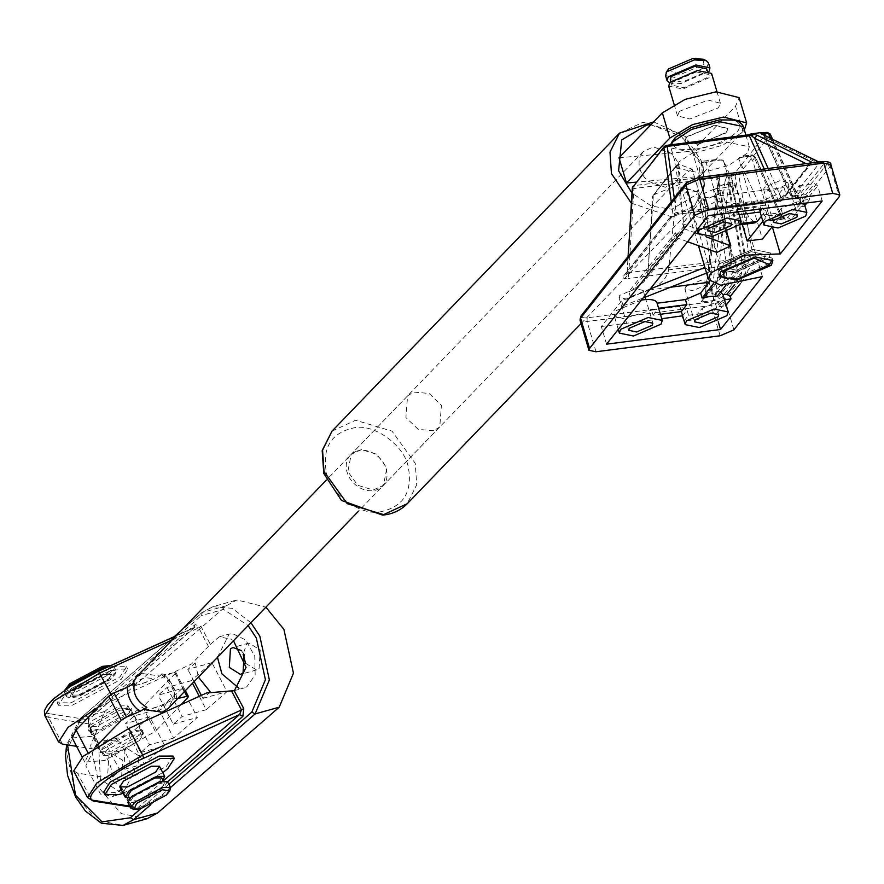 <?xml version="1.0" encoding="UTF-8"?>
<svg xmlns="http://www.w3.org/2000/svg" width="884" height="884" viewBox="0 0 884 884"><rect width="100%" height="100%" fill="white"/><g stroke="black" fill="none" stroke-linecap="round" stroke-linejoin="round"><path stroke-width="0.66" stroke-dasharray="4.42 3.31" d="M744.35 129.97L699.675 176.413L678.315 178.336L675.442 182.623L665.321 187.286L647.85 181.087C639.74 173.187 637.254 164.778 640.37 155.86L670.846 153.109C678.945 161.01 681.442 169.43 678.315 178.336L636.126 182.148M679.431 111.318L677.509 115.903L689.829 119.008L718.471 107.793L720.394 103.207L708.073 100.091L679.431 111.318M686.901 136.545L715.554 125.329L727.864 128.434L725.941 133.02L697.299 144.247L684.989 141.131L686.901 136.545M619.01 157.783L640.37 155.86L643.254 151.573L653.364 146.921L670.846 153.109L692.205 151.186L735.543 106.257L739.146 97.649M692.205 151.186L699.675 176.413M373.335 489.979L383.446 485.316L386.872 468.034L376.927 454.277L361.379 449.602L351.257 454.266L347.832 471.548L357.777 485.305L373.335 489.979M136.114 677.299L142.147 673.497L159.783 675.995L153.827 679.155L140.7 684.117L134.788 685.675L132.047 685.498L132.202 684.757M144.633 709.653L147.363 709.83L159.142 706.261L172.358 700.15L168.303 708.349M176.712 698.769C175.905 689.851 171.717 681.807 164.137 674.625L161.717 674.746L162.026 673.663C170.811 680.691 174.999 688.746 174.601 697.819L174.148 698.57L177.806 698.482M187.894 697.542L175.308 673.387L175.828 672.326L164.126 674.625M433.724 430.74L418.22 429.381L405.911 417.502L407.579 395.888L413.601 392.087L429.116 393.446L441.425 405.325L439.757 426.939L433.724 430.74M172.358 700.15L174.601 697.819M162.026 673.663L159.783 675.995M132.047 685.498L134.302 683.166M175.308 673.387L142.722 707.167L155.297 731.322L104.887 760.472L84.809 762.096L88.687 754.151L87.836 752.494M72.234 737.941L92.312 736.317L142.722 707.167M89.66 725.355L119.572 708.062L131.484 708.548L129.174 711.808L99.273 729.101L88.544 730.902L89.66 725.355M91.748 726.35L89.593 730.736L90.709 731.521L100.71 729.841L128.6 713.719L130.755 710.67L130.755 709.322L119.638 710.217L91.748 726.35M139.672 734.969L111.771 751.102L100.665 751.997L100.665 750.638L102.809 747.599L130.71 731.477L140.7 729.797L141.816 730.571L139.672 734.969M141.76 735.963L142.865 730.416L132.147 732.217L102.235 749.51L99.925 752.77L111.848 753.256L141.76 735.963M95.803 746.77L88.687 754.151M181.043 704.636L155.297 731.322M147.087 818.706L121.141 813.578L100.168 789.246L90.61 745.444L104.876 711.443L226.381 605.739L236.989 599.938L265.896 607.175M121.495 788.859L112.699 796.396L100.445 794.02L85.803 765.887L97.428 742.615L93.726 749.068L97.428 748.041L104.842 741.588L119.926 770.583L112.522 777.025L108.82 778.053L121.395 787.29L121.495 788.859L130.843 806.805L136.777 808.661L167.573 781.865M97.947 707.366L191.53 663.995L210.348 644.381L201.011 626.436L195.066 624.579L88.986 716.869L88.08 724.681L97.428 742.615L98.091 742.527L88.356 723.841L88.08 724.681L88.356 723.841L48.576 717.532L49.603 713.719L88.234 719.841L88.356 723.841M210.348 644.381L219.155 636.856L231.398 639.22L233.498 640.756M93.185 801.026L91.339 799.666L131.119 805.976L130.843 806.805L131.119 805.976L136.777 808.661M130.191 806.893L133.506 806.805L129.838 806.23M131.119 805.976L121.683 787.578M173.054 756.074L166.468 766.273L117.594 792.186L104.688 793.202M201.011 626.436L198.723 627.839L194.325 627.563L195.077 627.132L194.325 627.563L195.066 624.579M88.986 716.869L88.234 719.841L194.325 627.563L176.071 635.883M88.787 719.565L88.234 719.841M97.428 742.615L98.091 742.527M93.726 749.068L76.61 746.361M72.322 705.222L121.196 679.321L127.782 669.111L113.815 669.133L64.952 695.034L58.366 705.244L72.322 705.222M245.597 663.331L256.548 669.928L259.078 668.547L260.194 650.027L249.023 643.011L246.503 644.392L243.089 654.337M241.321 650.558L244.128 654.514M138.689 755.732L127.528 748.715L124.998 750.096L123.87 768.616L135.042 775.633L137.572 774.251L138.689 755.732M107.804 773.113L108.931 754.593L111.45 753.212L122.622 760.218L121.506 778.749L118.975 780.13L107.804 773.113M100.4 779.555L98.732 747.577L107.693 739.753L120.003 742.162L134.611 770.848L122.732 793.589L100.4 779.555M217.353 657.486L229.199 634.049L232.459 633.585L245.763 639.972L254.758 656.37L255.156 674.956L246.758 686.868L244.238 687.885L238.923 688.205M108.82 778.053L77.505 773.091L73.67 770.97M182.281 688.448L158.579 709.067L173.673 738.063L197.375 717.432L182.281 688.448L158.181 695.189L167.076 687.454L191.176 680.713L192.502 683.255M128.942 734.858L144.037 763.842L164.778 745.798L149.683 716.802L128.942 734.858L104.842 741.588M199.298 696.316L206.27 709.697L227.011 691.653L211.917 662.668L191.176 680.713M149.683 716.802L125.583 723.543L134.467 715.808L158.579 709.067M211.917 662.668L187.817 669.398L195.22 662.956L191.53 663.995M96.312 726.482L88.334 726.493L92.091 720.659L120.014 705.852L127.992 705.841L124.235 711.675L96.312 726.482M210.315 691.94L202.911 698.393L201.342 695.388M194.137 681.553L187.817 669.398M202.911 698.393L227.011 691.653M195.22 662.956L198.436 677.111M167.076 687.454L182.159 716.438L173.275 724.173L158.181 695.189M206.27 709.697L182.159 716.438M173.275 724.173L197.375 717.432M134.467 715.808L149.562 744.792L140.678 752.527L125.583 723.543M140.678 752.527L164.778 745.798M173.673 738.063L149.562 744.792M112.522 777.025C111.384 763.975 106.345 754.317 97.428 748.041M144.037 763.842L119.926 770.583M111.395 755.466L139.318 740.659L143.086 734.825L135.108 734.836L107.185 749.643L103.417 755.477L111.395 755.466M123.108 793.291L162.767 772.638M71.063 702.813L119.937 676.901L126.522 666.691L112.555 666.713L63.692 692.625L57.106 702.835L71.063 702.813M79.958 695.078L107.881 680.271L111.649 674.437L103.671 674.448L75.748 689.255L71.98 695.089L79.958 695.078L71.98 695.089L75.748 689.255L103.671 674.448L111.649 674.437L107.881 680.271L79.958 695.078M105.881 670.426L70.974 688.923L66.267 696.216L67.604 697.156L76.245 696.205L111.141 677.696L115.848 672.039L115.848 670.404L105.881 670.426M105.737 672.647L115.119 674.172L110.699 679.487L77.88 696.879L69.77 697.774L72.93 690.039L105.737 672.647M110.036 665.906L114.091 667.022L109.384 674.315L74.477 692.824L64.51 692.835L65.217 689.818M64.51 691.2L65.239 689.078L74.61 690.603L107.428 673.199L110.588 665.464L112.754 666.083M131.904 808.893L138.81 808.12L166.733 793.324L170.502 788.793M167.485 781.688L163.717 787.522L135.793 802.329L127.815 802.341M157.728 783.246L164.512 783.235L161.308 788.196L137.572 800.782L130.788 800.793L133.992 795.832L157.728 783.246M161.739 777.92L158.545 782.881L134.81 795.467L128.025 795.478M162.965 780.274L160.954 782.207L133.031 797.014L129.252 797.832M779.368 193.452L784.031 187.574L785.522 192.613L800.716 190.657L799.224 185.618L794.572 191.496L796.064 196.546L780.87 198.502L779.368 193.452L764.141 200.005L765.632 205.055L761.323 208.823M780.87 198.502L785.522 192.613M800.716 190.657L796.064 196.546M804.838 205.585L804.252 206.326L797.711 207.165L803.202 200.215L801.711 195.176L805.722 194.657L809.004 196.856L809.744 199.375L806.915 202.955M803.202 200.215L809.744 199.375M804.252 206.326L803.501 203.795L800.23 201.607L796.219 202.116L797.711 207.165M739.179 214.702L731.853 215.641L737.355 208.69L735.853 203.64L764.141 200.005M737.355 208.69L765.632 205.055M760.141 211.994L758.649 206.955L730.361 210.591L731.853 215.641M772.76 228.348L752.682 160.545L750.251 157.286L744.505 156.037L739.112 157.672L738.538 158.446L762.417 239.078M822.186 200.988L817.7 185.85L814.418 183.662L805.722 194.657M796.219 202.116L780.981 208.668L772.494 219.409L770.141 220.901L763.864 214.9L738.538 158.446M687.597 241.719L676.956 237.829L684.128 228.757L682.636 223.718L702.979 197.994L784.031 187.574M682.636 223.718L697.31 229.089L701.642 229.718L706.172 222.326L701.421 162.523L702.902 161.396L706.139 162.579L726.891 232.647M761.356 216.237L765.787 210.624L758.649 206.955M730.361 210.591L707.001 218.801L692.89 215.884L693.288 213.309L716.272 201.243L735.853 203.64M794.572 191.496L801.711 195.176M799.224 185.618L814.418 183.662M718.283 183.264L718.228 180.911L718.515 183.916L719.908 182.27L706.758 294.151L705.377 295.808L718.272 183.286L705.134 295.157L703.145 300.251L705.123 295.179M706.758 294.151L703.034 301.864L701.134 301.753L703.145 300.251L731.267 264.703L729.819 265.487L730.482 259.52L716.04 177.982L717.255 177.883L717.134 175.452L718.162 175.562L717.255 177.883L718.228 180.9M718.162 175.562L729.819 173.817L715.499 294.505L716.327 299.798L713.83 300.472L711.819 293.499L715.499 294.505L741.035 262.228L741.698 256.25L728.648 182.612L724.968 181.618L726.714 176.446L728.361 174.247M703.034 301.864L713.83 300.472M632.347 187.751L633.905 188.557L634.237 185.563L717.134 175.452M632.789 186.358L634.237 185.563L665.796 145.661L748.483 134.854M729.819 173.817L735.366 172.557L766.925 132.655L762.351 132.688M700.791 173.12L728.593 165.43L747.345 153.087L749.334 146.777L725.51 141.86L697.719 149.551L678.956 161.894L676.967 168.203L700.791 173.12M728.018 174.745L729.654 176.292L731.234 176.026L745.311 255.465L744.317 264.427L716.327 299.798M809.39 163.186L808.827 165.01L811.998 164.093L812.462 162.8M806.02 163.628L809.49 164.767L780.804 201.033L782.252 200.237L782.594 198.182L781.158 197.43L768.174 168.49M817.733 161.573L818.96 163.706L764.748 136.976L763.4 134.766M818.352 162.037L824.695 162.811L818.96 163.706L793.423 195.983L796.705 198.182L795.534 198.933L792.395 195.928L765.389 135.749M811.998 164.093L824.695 162.811L796.705 198.182L800.506 197.696L800.981 203.442L799.567 199.452L796.197 195.441L792.395 195.928L790.55 194.48L790.539 195.298L763.555 135.164M793.423 195.983L790.55 194.48L763.345 134.578M741.698 256.25L749.102 254.968L754.207 262.581L744.317 264.427L741.035 262.228M770.55 138.291L796.197 195.441L799.335 198.447L826.96 164.247C828.131 162.214 826.518 161.385 822.109 161.75L698.006 177.728L687.664 182.17L582.357 315.312C581.186 317.345 582.799 318.174 587.208 317.809L711.311 301.831L721.653 297.389L748.118 263.94L749.102 254.968L735.035 175.54L738.648 174.745L735.366 172.557L735.035 175.54L731.234 176.026L731.565 173.043M701.067 280.272L685.542 286.957L684.879 289.057L692.824 290.692L708.338 284.018L709.001 281.919L701.067 280.272M779.81 180.712L764.295 187.386L763.632 189.496L771.577 191.132L787.091 184.458L787.755 182.347L779.81 180.712M635.209 288.748L619.695 295.422L619.032 297.532L626.966 299.168L642.491 292.493L643.154 290.383L635.209 288.748M713.963 189.187L698.448 195.861L697.785 197.972L705.719 199.607L721.234 192.933L721.896 190.822L713.963 189.187M699.1 144.048L726.692 132.18L727.864 128.434L713.753 125.528L686.161 137.396L684.989 141.131L699.1 144.048M674.282 198.049L676.271 212.602L679.155 214.105L780.804 201.033L777.931 199.53L676.271 212.602L672.945 214.038L672.05 216.834L669.155 218.414L679.155 214.105L780.804 201.033M671.276 201.85L672.945 214.038L627.264 271.797L626.369 274.581L623.474 276.162L669.155 218.414M678.371 214.602L671.962 216.923L626.369 274.581L627.264 271.797L628.822 272.592L628.159 278.57C623.85 278.957 622.281 278.151 623.474 276.162M742.317 224.481L723.333 160.402L748.66 216.856L754.947 222.856M762.848 221.276L767.279 215.674L774.351 215.364L782.484 213.718L780.981 208.668M765.787 210.624L767.279 215.674M782.484 213.718L770.959 228.282M684.128 228.757L694.769 232.658M698.272 233.94L706.117 236.802M723.333 160.402L716.427 159.463L702.172 161.286L713.896 159.982L706.139 162.579M716.825 252.415L692.161 169.153L679.255 164.435L678.293 164.391L677.973 165.452L684.139 229.31L682.956 232.415L677.221 233.431L675.464 232.779L676.956 237.829M656.127 193.673L654.602 193.872L677.73 164.634L679.255 164.435L676.282 165.418L652.701 196.06L653.287 196.668L654.237 194.811L656.127 193.673L680.271 184.192L704.935 267.443L710.493 271.51L685.829 188.248L679.774 190.635L676.525 193.994L668.602 269.819C666.978 278.261 660.481 284.991 649.132 289.996L621.673 300.781L623.176 305.831L630.347 296.759L628.844 291.72L675.464 232.779M708.206 215.663L702.979 197.994M606.568 344.163L601.33 326.505L621.673 300.781M628.844 291.72L632.148 290.416L643.762 281.963L647.011 276.261L648.027 271.543L653.287 196.668L652.701 196.06L653.154 194.657L654.602 193.872L654.237 194.811M716.427 159.463L713.896 159.982M709.112 282.272C711.653 278.405 712.305 272.438 711.101 264.349L698.294 192.06L722.173 272.703L713.366 283.83M725.852 285.311L737.378 270.747L713.487 190.104L726.294 262.393C727.51 270.482 726.847 276.449 724.316 280.316L715.819 291.057L717.311 296.107M722.173 272.703L737.378 270.747M650.248 288.935L630.347 296.759M623.176 305.831L643.077 298.007M706.57 273.057L710.493 271.51M685.829 188.248L698.294 192.06M713.487 190.104L721.377 185.275L730.615 182.115L734.737 183.231L762.395 276.593M692.161 169.153C682.857 174.855 678.89 179.861 680.271 184.192L698.471 245.697M601.33 326.505L661.751 318.726M682.382 316.074L687.034 310.185L688.537 315.234L683.873 321.124L699.078 319.168L703.73 313.279L702.239 308.229L697.575 314.118L699.078 319.168M681.387 311.555L679.895 306.516L687.034 310.185M679.895 306.516L651.607 310.151L653.11 315.201L660.425 314.262M641.464 300.041L616.413 310.505L614.137 315.444L623.353 318.715L651.607 310.151M658.646 308.251L657.155 303.201M648.027 271.543L647.011 276.261M684.139 229.31L684.15 225.862M688.537 315.234L703.73 313.279M724.493 299.775L723.001 294.726M718.957 306.726L725.499 305.886L724.758 303.356L721.477 301.168L717.465 301.676L718.957 306.726L724.449 299.775M726.084 305.146L725.499 305.886M653.11 315.201L658.602 308.251M718.272 321.853L716.062 314.361L712.78 312.163L697.575 314.118M720.526 292.04L715.819 291.057M702.239 308.229L717.465 301.676M714.217 189.143L732.151 186.513L734.737 183.231M752.682 160.545L755.29 156.457L780.892 214.392C784.318 221.276 787.677 223.033 790.97 219.652L803.501 203.795M763.864 214.9L779.058 212.945L780.892 214.392L755.279 157.275L753.433 155.827L739.112 157.672M677.973 165.452L675.84 166.822L683.94 226.193L648.149 271.443L652.701 196.06M752.947 249.354L718.46 264.194L716.99 268.869L734.637 272.515L769.124 257.675L770.594 253.001L752.947 249.354L718.46 264.194L716.99 268.869L734.637 272.515L769.124 257.675L770.594 253.001L752.947 249.354M751.113 251.675L723.532 263.543L722.35 267.288L736.471 270.195L764.052 258.327L765.235 254.581L751.113 251.675L723.532 263.543L722.35 267.288L736.471 270.195L764.052 258.327L765.235 254.581L751.113 251.675M772.196 259.377L772.086 258.04L754.439 254.404L719.963 269.244L718.493 273.918L719.123 275.101M721.222 276.626L736.129 277.554L770.616 262.725L771.268 261.808M708.438 62.83L707.255 66.576L679.663 78.444L665.553 75.538M668.061 69.582L679.84 74.764L703.973 64.377L703.089 59.206M669.519 82.875L681.166 83.494L709.112 71.14M670.26 79.626L682.26 82.102L705.708 72.013L706.714 68.83M696.36 71.913L672.912 82.002L671.906 85.184L683.907 87.66L707.355 77.571L708.36 74.389L696.36 71.913M668.691 86.135L682.802 89.041L710.393 77.173L711.576 73.427M356.572 451.205A22.365 18.089 44 0 0 356.285 485.471A22.365 18.089 44 0 0 387.048 474.929A22.365 18.089 44 0 0 356.572 451.205M743.024 131.484L735.543 106.257M650.823 124.81L681.376 136.258L700.095 163.429L696.979 194.292L671.829 209.232L651.596 206.171L631.883 193.043M631.275 203.099L671.044 216.646L694.68 205.751L704.139 186.789L702.692 165.352L679.442 133.197L643.088 122.279L619.452 133.175M332.019 431.138L355.655 420.243L392.01 431.16L415.259 463.315L416.707 484.752L407.248 503.714M379.833 511.924C403.612 507.029 413.038 491.758 408.099 466.111C403.745 445.105 374.473 423.955 354.871 427.657C331.091 432.552 321.677 447.823 326.605 473.47C330.959 494.476 360.23 515.626 379.833 511.924M146.567 682.105L140.7 684.117M134.788 685.675C138.523 678.492 144.865 676.315 153.827 679.155M153.275 708.272L159.142 706.261M166.402 703.31C162.667 710.493 156.313 712.67 147.363 709.83M174.413 672.183L184.502 691.553M67.527 744.914L80.024 721.156L80.775 718.184L66.499 752.185L76.068 795.987L97.041 820.308L122.975 825.435M174.347 636.579L80.19 718.493L202.281 612.479L201.53 615.463L223.762 609.529L248.15 625.574M201.696 612.789L212.889 606.678L201.696 612.789L180.822 630.944M80.024 721.156L201.53 615.463M250.912 622.712L232.337 608.336L212.889 606.678L236.989 599.938M150.534 804.893L170.513 787.511M168.833 784.285L140.744 808.716M104.876 711.443L80.775 718.184M163.308 780.881L133.506 806.805M87.505 797.534L91.339 799.666L77.505 773.091M172.137 639.95L198.723 627.839L208.447 646.513M98.632 671.177L98.367 671.299C63.703 686.647 34.1 712.405 49.603 713.719M62.41 744.107L48.576 717.532L44.741 715.41M111.108 694.393L113.738 699.454M226.381 605.739L202.281 612.479M809.004 196.856L817.7 185.85M800.23 201.607L787.688 217.453L772.494 219.409M790.97 219.652L787.688 217.453L785.346 218.945L779.058 212.945L753.433 155.827L751.997 155.076L750.251 157.286M740.538 223.519L697.31 229.089M718.405 175.982L719.333 177.397L717.841 179.275M719.333 177.397L719.908 182.27M711.819 293.499L724.968 181.618M718.515 183.916L731.941 259.653L628.822 272.592L633.905 188.557L716.04 177.982L716.371 174.999M732.151 259.498L731.267 264.703L732.151 259.498L718.239 180.922M701.134 301.753L729.819 265.487L628.159 278.57M731.609 262.647L705.377 295.808M729.134 177.828L726.714 176.446M808.827 165.01L782.594 198.182M764.24 168.999L777.931 199.53L781.158 197.43M766.925 132.655L770.207 134.854L800.981 203.442L830.242 166.446L826.96 164.247M770.207 134.854L738.648 174.745L754.207 262.581L724.935 299.577L711.145 305.51L587.042 321.489L579.981 320.03M721.653 297.389L724.935 299.577L733.908 329.854M830.827 164.579L830.242 166.446L839.214 196.723M687.664 182.17L686.216 182.966M582.357 315.312L580.91 316.096M587.208 317.809L587.042 321.489L596.004 351.766M711.311 301.831L711.145 305.51L720.117 335.787M743.356 126.589L741.367 132.909L722.604 145.252L694.813 152.932L670.989 148.026L671.188 144.777M694.979 149.252C714.802 145.882 729.167 139.694 738.085 130.71C742.969 122.246 736.239 118.776 717.874 120.312C698.051 123.694 683.686 129.871 674.768 138.854C669.873 147.33 676.614 150.788 694.979 149.252M627.264 271.797L628.204 256.316M677.221 233.431L632.148 290.416M722.162 159.849L701.421 162.523M676.525 193.994L697.266 191.331M711.101 264.349L668.602 269.819M730.615 182.115L728.869 184.314L728.538 187.309L741.488 260.437L726.294 262.393M649.132 289.996L670.448 287.256M724.316 280.316L739.51 278.361L734.648 284.515M745.101 259.642L741.488 260.437C742.704 268.526 742.041 274.493 739.51 278.361L742.792 280.56C745.742 276.051 746.516 269.079 745.101 259.642L732.151 186.513L728.869 184.314L721.377 185.275M690.769 189.22L679.774 190.635M716.062 314.361L724.758 303.356M740.472 283.488L742.792 280.56M721.477 301.168L712.78 312.163M755.279 157.275L751.997 155.076L755.29 156.457M744.505 156.037L751.997 155.076M706.172 222.326L748.66 216.856M678.293 164.391L677.73 164.634M677.509 115.903L674.116 104.445M720.394 103.207L716.99 91.737M581.031 323.566L694.68 205.751L704.526 186.358L702.902 163.33L685.188 136.445L653.63 121.893M643.254 151.573L351.257 454.266M675.442 182.623L383.446 485.316M174.148 698.57C175.308 691.73 171.165 683.785 161.717 674.746M407.579 395.888L326.329 480.111M439.757 426.939L358.506 511.162M175.828 672.326L185.375 690.647M90.709 731.521L88.544 730.902M130.755 710.67L131.484 708.548M89.593 730.736L100.665 751.997M130.755 709.322L141.816 730.571M100.665 750.638L99.925 752.77M140.7 729.797L142.865 730.416M84.809 762.096L82.223 757.135M80.19 718.493L66.609 744.77M132.534 807.269L121.694 787.611M98.168 742.416L88.555 723.952L88.809 719.543M195.077 627.132L176.203 635.729M194.9 627.253L88.82 719.543M249.023 643.011L232.956 647.508M256.548 669.928L240.481 674.426M127.528 748.715L111.45 753.212M135.042 775.633L118.975 780.13M234.183 690.691L244.249 687.885M219.155 636.856L229.199 634.049M107.693 739.753L97.638 742.56M112.699 796.396L122.743 793.589M127.992 705.841L143.086 734.825M103.417 755.477L88.334 726.493M126.522 666.691L127.782 669.111M57.106 702.835L58.366 705.244M67.604 697.156L69.77 697.774M115.848 672.039L115.119 674.172M114.091 667.022L115.848 670.404M64.51 692.835L66.267 696.216M163.286 780.892L164.512 783.235M129.572 798.44L130.788 800.793M780.031 201.53L782.252 200.237L810.595 164.38M823.689 162.645L818.849 161.971M799.6 199.53L798.782 198.336L795.534 198.933L790.539 195.298M799.567 199.452L772.583 139.296M676.967 168.203L670.989 148.026L670.812 144.821M745.886 135.164L749.334 146.777M627.076 272.515L628.049 256.504M770.141 220.901L785.346 218.945C785.29 220.072 783.821 218.282 780.915 213.574M682.956 232.415L643.762 281.963M742.759 156.07L752.383 154.833M678.558 164.325L676.282 165.43L652.558 196.226L648.624 261.167M739.621 224.834L701.642 229.718M804.164 203.309L801.622 194.712M760.096 212.005L758.737 207.408M738.317 211.784L735.764 203.187M697.012 229.818L692.89 215.884M681.354 311.566L679.984 306.969M618.259 329.378L614.137 315.444M718.493 273.918L719.233 276.438M772.086 258.04L772.837 260.57M697.785 197.972L707.498 230.768M721.896 190.822L731.62 223.63M619.032 297.532L628.745 330.329M643.154 290.383L652.867 323.19M763.632 189.496L773.345 222.293M787.755 182.347L797.467 215.155M684.879 289.057L694.603 321.853M709.001 281.919L718.714 314.715M671.906 85.184L670.779 81.372M708.36 74.389L707.233 70.576"/><path stroke-width="1.33" d="M746.626 122.876L739.146 97.649L716.062 91.814L685.166 99.351L662.359 112.854L619.01 157.783L626.491 183.021L669.829 138.081L692.647 124.578L723.532 117.053L746.626 122.876L744.35 129.97M636.126 182.148L626.491 183.021M184.502 691.553L186.988 696.338L177.806 698.482M127.351 687.222L113.937 692.912L108.71 696.205L121.285 720.361L126.511 717.068L139.937 711.377L146.877 707.322C136.821 701.62 132.622 693.564 134.302 683.166L127.362 687.222C127.373 696.968 131.561 705.012 139.937 711.366M132.202 684.757L136.114 677.299L326.329 480.111M358.506 511.162L168.303 708.349L162.269 712.15L144.633 709.653L146.877 707.322M186.988 696.338L188.403 696.481L187.894 697.542L181.043 704.636M108.71 696.205L76.112 729.996L72.234 737.941L82.223 757.135M121.285 720.361L95.803 746.77M265.896 607.175L283.908 629.397L293.466 673.199L279.2 707.2L157.695 812.904L147.087 818.706L122.975 825.435L133.595 819.645L130.324 817.788L102.003 821.866L75.538 795.257L67.527 744.914M167.573 781.865L242.857 716.371L243.763 708.57L234.183 690.691M233.498 640.756L246.05 667.354L234.426 690.625L206.613 692.979L210.315 691.94L198.436 677.111M242.857 716.371L239.597 714.526L241.476 709.962L243.763 708.57M104.688 793.202L103.638 792.208L110.224 781.997L159.087 756.096L173.054 756.074L174.314 758.483L160.347 758.505L111.483 784.417L104.898 794.628L118.854 794.606L123.108 793.291M76.61 746.361L62.41 744.107L58.576 741.974L67.991 727.388L97.947 707.366M243.089 654.337L245.597 663.331M244.128 654.514L243.012 673.044L240.481 674.426L229.31 667.409L230.437 648.889L232.956 647.508L241.321 650.558M238.923 688.205L221.906 673.851L217.32 656.779M129.838 806.23L94.875 800.683C79.372 799.368 108.975 773.611 143.639 758.262L142.667 755.013L96.909 782.948L87.505 797.534L73.67 770.97L83.074 756.384L128.832 728.438L206.613 692.979M192.502 683.255L199.298 696.316M201.342 695.388L194.137 681.553M162.767 772.638L167.728 768.693L174.314 758.483M127.749 786.87L155.672 772.064L159.429 766.229L151.451 766.24L123.528 781.047L119.771 786.882L127.749 786.87M65.217 689.818L69.206 685.542L104.113 667.044L110.036 665.906M110.831 665.53L102.467 666.359L69.659 683.763L64.908 690.028M169.772 790.926L170.502 787.489L162.523 787.5L134.6 802.307L130.832 808.142L134.07 809.512L136.556 803.412L162.391 789.721L169.772 790.926L166.291 795.103L140.457 808.805L134.07 809.512M130.832 808.142L127.815 802.341L131.583 796.506L159.507 781.699L167.485 781.688L170.502 787.489M129.572 798.44L128.025 795.478L131.219 790.517L154.954 777.931L161.739 777.92L163.286 780.892M129.252 797.832L125.053 797.025L128.81 791.191L156.733 776.384L164.711 776.373L162.965 780.274M806.915 202.955L804.838 205.585M761.323 208.823L760.141 211.994L739.179 214.702M780.329 253.907L744.505 255.222L710.57 273.068L708.515 279.62L720.758 285.234L762.395 276.593L720.537 329.5L606.568 344.163L708.206 215.663L822.186 200.988L780.329 253.907L772.76 228.348M739.621 224.834L754.947 222.856L757.29 221.365L761.356 216.237M762.174 132.6L761.257 132.722L763.279 133.782L761.323 132.578L751.135 133.882L747.93 135.097L749.665 134.324L754.616 138.28L806.02 163.628M812.462 162.8L811.313 161.971L809.39 163.186M811.313 161.971L757.102 135.241L754.616 138.28L768.174 168.49M752.052 136.025L753.511 134.191L751.643 133.959L750.881 135.374L749.367 135.849L764.24 168.999M818.849 161.971L763.456 134.788L817.645 161.518M763.4 134.766L763.279 133.782L764.561 133.893L763.124 133.141M772.583 139.296L770.218 134.036L770.207 134.854L767.312 132.401L762.549 132.755M832.739 193.397L839.8 194.856L839.214 196.723L733.908 329.854L720.117 335.787L596.004 351.766L588.954 350.307L589.54 348.429L694.846 215.298L708.636 209.364L832.739 193.397L823.778 163.12L830.827 164.579L839.8 194.856M755.19 256.924L772.837 260.57L771.367 265.244L736.88 280.084L719.233 276.438L720.703 271.764L755.19 256.924M628.204 256.316L632.325 188.104M674.282 198.049L667.232 146.412L663.906 147.849L671.276 201.85M770.959 228.282L762.417 239.078L747.223 241.034L742.317 224.481M747.223 241.034L762.848 221.276M706.117 236.802L730.803 245.84L716.825 252.415L687.597 241.719M694.769 232.658L698.272 233.94M726.891 232.647L730.803 245.84M713.366 283.83L702.117 298.063L700.625 293.013L709.631 281.532M702.117 298.063L710.25 296.405L717.311 296.107L725.852 285.311M704.913 267.454L650.248 288.935M643.077 298.007L706.57 273.057M661.751 318.726L682.603 315.798M662.249 320.406L648.138 317.5L620.546 329.367L619.364 333.113L633.485 336.019L661.066 324.152L662.249 320.406L657.11 303.212C656.282 300.03 651.552 298.902 642.9 299.831L641.464 300.041M657.11 303.212L685.387 299.566L686.89 304.615L658.602 308.251M700.625 293.013L685.387 299.566M684.094 320.837L682.382 316.074M720.526 292.04L722.957 294.737L726.968 294.217L730.25 296.416L731.002 298.936L724.449 299.775M731.002 298.936L725.499 305.886M660.425 314.262L681.387 311.555L686.89 304.615M720.537 329.5L718.272 321.853M778.086 227.984L805.667 216.116L806.849 212.37L792.738 209.464L765.146 221.332L763.975 225.077L778.086 227.984M712.228 236.459L739.82 224.591L740.991 220.845L726.88 217.939L699.299 229.807L698.117 233.553L712.228 236.459M723.676 221.983L731.62 223.63L730.957 225.729L715.432 232.404L707.498 230.768L708.161 228.669L723.676 221.983M713.985 309.024L686.393 320.892L685.222 324.638L699.332 327.544L726.924 315.676L728.096 311.93L713.985 309.024M789.534 213.508L797.467 215.155L796.804 217.254L781.29 223.928L773.345 222.293L774.008 220.193L789.534 213.508M644.922 321.544L652.867 323.19L652.204 325.29L636.69 331.964L628.745 330.329L629.408 328.229L644.922 321.544M710.78 313.08L718.714 314.715L718.062 316.815L702.537 323.5L694.603 321.853L695.266 319.754L710.78 313.08M719.123 275.101L724.383 278.084L723.245 271.432L754.273 258.084L769.411 264.747L737.797 278.924L724.383 278.084M769.411 264.747L772.196 259.377M667.044 80.588L665.553 75.538L666.735 71.792L694.316 59.924L706.25 60.664L708.438 62.83L709.929 67.88L695.819 64.974L668.227 76.842L667.044 80.588L669.519 82.875M706.25 60.664L703.089 59.206L692.658 58.565L668.514 68.941L666.204 72.532M709.112 71.14L709.929 67.88M707.233 70.576L706.714 68.83L694.714 66.355L671.265 76.444L670.26 79.626L670.779 81.372M716.99 91.737L711.576 73.427L697.454 70.521L669.873 82.389L668.691 86.135L674.116 104.445M669.829 138.081L662.359 112.854M631.883 193.043L618.601 170.778L621.706 139.904L646.867 124.964L650.823 124.81M653.63 121.893L619.452 133.175L609.993 152.136L611.441 173.584L631.275 203.099M581.031 323.566L407.248 503.714L383.612 514.61L347.257 503.703L324.008 471.537L322.561 450.1L332.019 431.138L619.452 133.175M126.511 717.068L113.937 692.912M87.836 752.494L76.112 729.996M248.15 625.574L256.316 637.994L265.421 679.697L251.829 712.084L255.1 713.941L269.366 679.94L259.808 636.137L250.912 622.712M157.695 812.904L133.595 819.645L150.534 804.893M170.513 787.511L255.1 713.941L279.2 707.2M251.829 712.084L168.833 784.285M140.744 808.716L130.324 817.788M231.752 691.277L241.476 709.962L142.667 755.013L128.832 728.438M143.639 758.262L239.597 714.526L163.308 780.881M94.875 800.683L93.185 801.026L130.191 806.893M111.108 694.393L98.467 671.177L70.344 686.415L53.57 698.824L47.438 705.178L44.377 710.758L44.741 715.41L54.156 700.824L99.903 672.879L172.137 639.95M176.071 635.883L98.632 671.177M757.29 221.365L740.538 223.519M757.102 135.241L753.511 134.191M665.796 145.661L667.232 146.412L749.367 135.849L748.317 134.843L666.193 145.418L664.348 146.457L666.193 145.418M816.374 161.319L818.352 162.037M761.257 132.722L760.892 133.241L763.345 134.578M760.892 133.241L762.163 134.589M765.389 135.749L764.561 133.893L768.362 133.407L770.55 138.291M580.91 316.096L579.981 320.03L580.91 316.096L686.216 182.966L698.393 177.474L699.664 179.087L823.778 163.12L822.507 161.507C828.518 161.474 831.303 162.49 830.827 164.579M686.216 182.966L685.874 185.021L699.664 179.087L708.636 209.364M589.54 348.429L580.567 318.163L685.874 185.021L694.846 215.298M671.188 144.777L672.978 141.705L691.741 129.362L719.532 121.683L743.356 126.589L745.886 135.164M632.347 187.751L664.348 146.457L632.347 187.751M670.448 287.256L709.112 282.272M730.25 296.416L740.472 283.488M734.648 284.515L726.968 294.217M332.019 431.138L322.174 450.531L323.798 473.559L341.511 500.454L382.617 515.129C392.463 514.179 400.673 510.377 407.248 503.714M185.375 690.647L188.403 696.481M66.609 744.77L65.526 756.118L67.571 775.412L75.626 797.048L85.461 811.092L101.439 823.236L122.975 825.435M180.822 630.944L174.347 636.579M87.505 797.534L93.185 801.026M176.203 635.729L98.467 671.177M44.741 715.41L58.576 741.974M103.638 792.208L104.898 794.628M159.429 766.229L164.711 776.373M119.771 786.882L125.053 797.025M698.393 177.474L822.507 161.507M579.981 320.03L588.954 350.307M670.812 144.821L671.475 142.644L675.321 137.462L691.222 127.627L719.477 119.915L733.742 120.047L738.737 121.605L742.582 124.898L743.356 126.589M628.049 256.504L632.789 186.358M770.218 134.036L767.312 132.401M698.471 245.697L708.515 279.62M806.849 212.37L804.164 203.309M763.975 225.077L760.096 212.005M740.991 220.845L738.317 211.784M698.117 233.553L697.012 229.818M722.869 294.273L728.096 311.93M685.222 324.638L681.354 311.566M619.364 333.113L618.259 329.378"/></g></svg>
